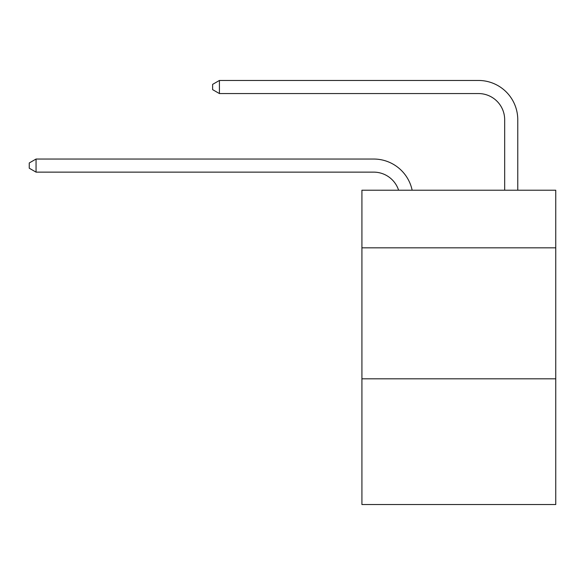 <?xml version="1.0" encoding="UTF-8"?>
<svg xmlns="http://www.w3.org/2000/svg" width="585" height="585" viewBox="0 0 585 585"><rect width="100%" height="100%" fill="white"/><g stroke="black" fill="none" stroke-linecap="round" stroke-linejoin="round"><path stroke-width="0.88" d="M555.75 247.843L555.75 190.213L361.918 190.213L361.918 247.843L555.75 247.843L555.75 504.541L361.918 504.541L361.918 247.843M555.75 378.809L361.918 378.809M373.698 172.136A26.193 26.193 -33.4 0 1 398.604 190.213A26.193 26.193 -36.6 0 0 373.698 172.136L36.058 172.136L29.25 168.209L29.25 162.974L36.058 159.04L373.698 159.04A39.29 39.29 146.6 0 1 412.147 190.213M504.672 190.213L504.672 119.749A26.193 26.193 17.4 0 0 478.479 93.556L219.419 93.556L212.611 89.629L212.611 84.386L219.419 80.459L478.479 80.459A39.29 39.29 36.9 0 1 517.769 119.749L517.769 190.213M36.058 159.04L373.698 159.04L36.058 159.04L373.698 159.04L36.058 159.04L373.698 159.04L36.058 159.04L373.698 159.04L36.058 159.04L373.698 159.04L36.058 159.04L373.698 159.04L36.058 159.04L36.058 172.136M504.672 119.749A26.193 26.193 -143.1 0 0 478.479 93.556A26.193 26.193 -143.1 0 1 504.672 119.749A26.193 26.193 -143.1 0 0 478.479 93.556A26.193 26.193 -143.1 0 1 504.672 119.749A26.193 26.193 -143.1 0 0 478.479 93.556A26.193 26.193 -143.1 0 1 504.672 119.749A26.193 26.193 -143.1 0 0 478.479 93.556A26.193 26.193 -143.1 0 1 504.672 119.749A26.193 26.193 -143.1 0 0 478.479 93.556A26.193 26.193 -143.1 0 1 504.672 119.749A26.193 26.193 -143.1 0 0 478.479 93.556A26.193 26.193 -143.1 0 1 504.672 119.749A26.193 26.193 -143.1 0 0 478.479 93.556M219.419 80.459L219.419 93.556"/></g></svg>
